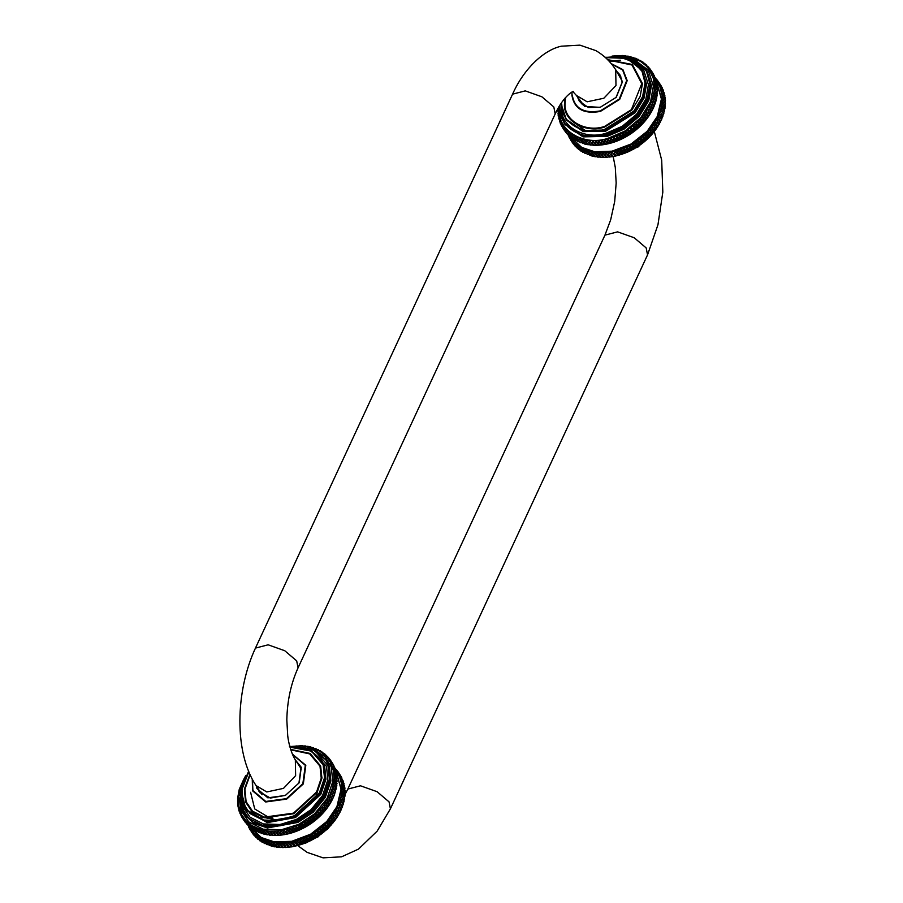 <?xml version="1.0" encoding="UTF-8"?>
<svg xmlns="http://www.w3.org/2000/svg" width="903" height="903" viewBox="0 0 903 903"><rect width="100%" height="100%" fill="white"/><g stroke="black" fill="none" stroke-linecap="round" stroke-linejoin="round"><path stroke-width="1.35" d="M335.814 770.552L339.551 776.873L341.582 783.928L341.673 794.222L339.776 802.248L334.742 812.813L329.256 820.274L322.529 827.046L314.797 832.882L306.32 837.578L294.401 841.788L285.404 843.255L276.724 843.221L266.137 840.84L259.319 837.386L253.732 832.634L249.375 826.369M325.046 830.873L324.425 831.528L322.721 828.943L322.529 827.046L324.369 827.509L326.062 830.105L325.046 830.873L322.529 827.046M322.563 832.938L321.852 833.593L320.159 831.008L320.057 829.101L321.874 829.654L323.567 832.239L322.563 832.938L320.057 829.101M319.978 834.88L319.188 835.546L317.484 832.961L317.472 831.053L319.267 831.674L320.96 834.27L319.978 834.88L317.472 831.053M317.303 836.709L316.422 837.374L314.729 834.778L314.797 832.882L316.569 833.582L318.262 836.178L317.303 836.709L314.797 832.882M314.549 838.413L313.578 839.068L311.885 836.471L312.043 834.575L313.77 835.365L315.474 837.961L314.549 838.413L312.043 834.575M311.727 839.982L310.666 840.625L308.973 838.029L309.21 836.144L310.914 837.013L312.607 839.609L311.727 839.982L309.21 836.144M308.837 841.404L307.709 842.036L306.004 839.44L306.32 837.578L309.673 841.111L308.837 841.404L306.32 837.578M305.903 842.691L304.695 843.289L302.99 840.704L303.385 838.853L306.693 842.476L305.903 842.691L303.385 838.853M302.923 843.82L301.647 844.395L299.943 841.799L300.417 839.993L303.668 843.684L302.923 843.82L300.417 839.993M299.931 844.802L298.577 845.343L296.873 842.747L297.414 840.964L300.609 844.734L297.414 840.964M296.918 845.614L295.495 846.122L293.802 843.526L294.401 841.788L297.538 845.626L294.401 841.788M293.904 846.269L292.425 846.732L290.721 844.147L291.387 842.443L294.457 846.348L291.387 842.443M290.901 846.766L289.366 847.183L287.662 844.587L288.384 842.928L291.387 846.901L288.384 842.928M287.922 847.093L286.33 847.454L284.626 844.858L285.404 843.255L288.339 847.296L285.404 843.255M284.976 847.251L283.328 847.556L281.634 844.971L282.458 843.413L285.314 847.511L282.458 843.413M282.075 847.24L280.381 847.488L278.688 844.903L279.569 843.402L282.334 847.556L279.569 843.402M279.23 847.059L277.503 847.251L275.81 844.655L276.724 843.221L279.411 847.432L280.381 847.488M276.453 846.709L274.693 846.833L272.999 844.249L273.948 842.871L276.555 847.127L277.503 847.251M273.767 846.19L271.972 846.258L270.268 843.662L271.25 842.352L273.767 846.664L274.693 846.833M271.16 845.513L269.342 845.501L267.649 842.917L268.642 841.675L271.069 846.021L271.972 846.258M268.654 844.677L266.814 844.598L265.121 842.002L266.137 840.84L269.342 845.501M266.261 843.673L264.41 843.526L262.717 840.93L263.744 839.835L266.814 844.598M263.981 842.522L262.13 842.296L260.436 839.7L261.464 838.684L261.926 840.535L264.41 843.526M261.836 841.224L259.985 840.907L258.281 838.323L259.319 837.386L259.692 839.248L262.13 842.296M258.721 839.542L256.283 836.799L257.31 835.941L257.592 837.826L259.985 840.907M256.7 837.871L254.42 835.128L255.447 834.349L255.639 836.246L257.976 839.384M254.815 836.043L252.727 833.334L253.732 832.634L253.833 834.541L256.125 837.724M253.088 834.067L251.192 831.403L252.174 830.783L252.197 832.69L254.42 835.918M249.838 829.36L250.786 828.819L250.718 830.726L249.42 828.649L249.567 826.753L248.652 827.204L249.431 828.401M251.192 831.403L252.896 834M248.348 826.019L247.343 824.168M248.37 825.782L248.652 827.204M342.203 807.327L341.289 808.761L338.772 804.923L340.499 804.731L342.203 807.327L342.542 806.402L339.776 802.248L341.458 801.988L343.163 804.584L343.445 803.659L340.589 799.561L342.237 799.257L343.941 801.841L344.156 800.927L341.232 796.886L342.824 796.525L344.517 799.11L344.675 798.196L341.673 794.222L343.219 793.805L344.912 796.401L345.002 795.498L341.932 791.581L343.422 791.13L345.115 793.714L345.138 792.823L342.011 788.985L343.433 788.477L345.127 791.073L345.093 790.193L341.887 786.434L343.242 785.892L344.833 787.619L341.582 783.928L342.869 783.364L344.562 785.949L342.7 782.517L341.086 781.501L342.305 780.903L343.998 783.488L342.068 780.09L340.408 779.142L341.548 778.521L343.242 781.106L341.244 777.743L339.551 776.873L340.6 776.23L341.944 778.07L340.239 775.485L338.501 774.695L339.472 774.04L341.176 776.636L339.054 773.329L337.293 772.618L338.173 771.952L337.699 771.286L335.905 770.654L336.695 769.988L334.347 768.814L335.058 768.148L335.769 769.232M336.695 769.988L337.496 771.207M338.173 771.952L339.867 774.548M343.242 781.106L343.14 781.727M343.998 783.488L343.603 785.328M344.562 785.949L344.099 787.766M344.946 788.477L344.404 790.26M345.127 791.073L344.517 792.823M345.115 793.714L344.449 795.419M344.912 796.401L344.19 798.06M344.517 799.11L343.738 800.724M343.941 801.841L343.106 803.399M343.163 804.584L342.282 806.086M341.289 808.761L338.772 804.923M340.115 811.425L337.598 807.587L339.359 807.451L341.063 810.047L340.115 811.425L337.598 807.587M338.76 814.054L336.255 810.217L338.038 810.16L339.742 812.745L338.76 814.054L336.255 810.217L335.295 812.813M337.248 816.651L334.742 812.813L336.548 812.824L338.253 815.409L337.248 816.651L334.742 812.813M335.577 819.202L333.06 815.364L334.9 815.443L336.593 818.028L335.577 819.202L333.06 815.364M333.749 821.685L331.232 817.847L333.083 818.005L334.776 820.601L333.749 821.685L331.232 817.847M331.773 824.112L331.424 824.71L329.719 822.125L329.256 820.274L331.108 820.5L332.812 823.096L331.773 824.112L329.256 820.274M329.651 826.459L329.211 827.08L327.146 822.622L328.997 822.926L330.69 825.523L329.651 826.459L327.146 822.622M329.211 827.08L326.062 830.105M331.424 824.71L330.69 825.523M333.489 822.261L332.812 823.096M335.408 819.743L334.776 820.601M337.169 817.159L336.593 818.028M338.772 814.517L338.253 815.409M340.205 811.842L339.742 812.745M341.469 809.133L341.063 810.047M283.328 847.556L282.334 847.556M286.33 847.454L285.314 847.511M289.366 847.183L288.339 847.296M292.425 846.732L291.387 846.901M335.036 820.251L327.157 829.473L294.457 846.348M298.577 845.343L297.538 845.626M301.647 844.395L300.609 844.734M304.695 843.289L303.668 843.684M307.709 842.036L306.693 842.476M310.666 840.625L309.673 841.111M313.578 839.068L312.607 839.609M316.422 837.374L315.474 837.961M319.188 835.546L318.262 836.178M321.852 833.593L320.96 834.27M324.425 831.528L323.567 832.239M324.369 827.509L325.182 826.764L324.899 824.879L326.739 825.263L327.518 824.484M328.997 822.926L329.719 822.125M331.108 820.5L331.785 819.676M333.083 818.005L333.704 817.147M334.9 815.443L335.476 814.562M336.548 812.824L337.079 811.932M338.038 810.16L338.512 809.246M339.359 807.451L339.765 806.537M340.499 804.731L340.849 803.805M341.458 801.988L341.74 801.074M342.237 799.257L342.451 798.331M342.824 796.525L342.982 795.611M343.219 793.805L343.309 792.902M343.422 791.13L343.445 790.227M343.433 788.477L343.388 787.608M343.242 785.892L343.14 785.034M342.869 783.364L342.7 782.517M342.305 780.903L342.068 780.09M341.548 778.521L341.244 777.743M340.6 776.23L340.239 775.485M339.472 774.04L339.054 773.329M335.058 768.148L334.471 767.561M252.197 832.69L252.727 833.334M253.833 834.541L254.42 835.128M255.639 836.246L256.283 836.799M257.592 837.826L258.281 838.323M259.692 839.248L260.436 839.7M261.926 840.535L262.717 840.93M264.297 841.664L265.121 842.002M266.78 842.623L267.649 842.917M269.376 843.436L270.268 843.662M272.074 844.068L272.999 844.249M274.851 844.542L275.81 844.655M277.706 844.836L278.688 844.903M280.641 844.96L281.634 844.971M283.621 844.915L284.626 844.858M286.635 844.7L287.662 844.587M289.694 844.316L290.721 844.147M292.764 843.752L293.802 843.526M295.845 843.03L296.873 842.747M298.916 842.138L299.943 841.799M301.974 841.088L302.99 840.704M305 839.88L306.004 839.44M307.979 838.526L308.973 838.029M310.914 837.013L311.885 836.471M313.77 835.365L314.729 834.778M316.569 833.582L317.484 832.961M319.267 831.674L320.159 831.008M321.874 829.654L322.721 828.943M326.739 825.263L328.444 827.859M326.875 829.36L325.182 826.764M327.417 828.717L324.899 824.879M662.667 116.882L661.764 118.316L659.246 114.489L660.973 114.286L662.667 116.882L663.005 115.956L660.228 111.803L661.91 111.543L663.615 114.139L663.886 113.214L661.03 109.128L662.667 108.811L664.36 111.396L664.574 110.482L661.639 106.441L663.231 106.08L664.935 108.665L665.082 107.75L662.068 103.789L663.603 103.371L665.308 105.956L662.305 101.147L663.784 100.684L665.488 103.281L662.362 98.551L663.773 98.043L665.477 100.639L665.421 99.759L662.226 96L663.57 95.458L665.15 97.197L661.899 93.517L663.174 92.941L664.868 95.526L662.994 92.106L661.38 91.09L662.588 90.492L664.281 93.077L662.339 89.679L660.68 88.742L661.809 88.122L663.197 89.928L661.504 87.343L659.8 86.485L660.849 85.841L662.181 87.681L660.477 85.096L658.738 84.318L659.698 83.663L657.497 82.252L658.377 81.586L657.892 80.92L656.097 80.299L659.8 86.485L662.226 96L662.068 103.789L660.228 111.803L656.763 119.783L651.797 127.436L645.51 134.491L635.452 142.539L626.998 147.279L618.103 150.722L606.094 153.081L597.38 153.104L586.758 150.79L579.907 147.381L574.263 142.674L569.714 136.184M659.698 83.663L661.38 86.474M663.502 90.706L663.412 91.305M664.281 93.077L663.897 94.928M664.868 95.526L664.405 97.343M665.263 98.055L664.732 99.838M665.477 100.639L664.879 102.389M665.488 103.281L664.822 104.985M665.308 105.956L664.585 107.626M664.935 108.665L664.156 110.279M664.36 111.396L663.536 112.954M663.615 114.139L662.746 115.64M661.764 118.316L659.246 114.489M660.601 120.979L658.095 117.153L659.856 117.006L661.549 119.602L660.601 120.979L658.095 117.153M659.28 123.621L656.763 119.783L658.547 119.715L660.251 122.311L659.28 123.621L656.763 119.783M657.779 126.217L655.262 122.379L657.079 122.379L658.772 124.975L657.779 126.217L655.262 122.379M656.12 128.768L653.614 124.941L655.443 125.009L657.136 127.605L656.12 128.768L653.614 124.941M654.314 131.274L651.797 127.436L653.637 127.583L655.341 130.167L654.314 131.274L651.797 127.436M652.35 133.7L652.011 134.299L650.307 131.714L649.833 129.863L651.684 130.088L653.388 132.673L652.35 133.7L649.833 129.863M650.25 136.06L649.821 136.68L648.117 134.084L647.733 132.222L649.584 132.515L651.289 135.111L650.25 136.06L647.733 132.222M648.015 138.328L647.496 138.96L645.803 136.376L645.51 134.491L647.349 134.863L649.054 137.459L648.015 138.328L645.51 134.491M645.668 140.496L645.047 141.15L643.354 138.565L643.15 136.658L644.99 137.121L646.683 139.717L645.668 140.496L643.15 136.658M643.196 142.572L642.496 143.227L640.791 140.642L640.678 138.735L642.507 139.276L644.2 141.861L643.196 142.572L640.678 138.735M640.622 144.525L639.832 145.191L638.139 142.606L638.116 140.699L639.911 141.308L641.604 143.904L640.622 144.525L638.116 140.699M637.958 146.376L637.078 147.031L635.385 144.446L635.452 142.539L637.225 143.238L638.918 145.823L637.958 146.376L635.452 142.539M635.215 148.092L634.245 148.735L632.551 146.151L632.698 144.254L634.437 145.033L636.141 147.618L635.215 148.092L632.698 144.254M632.393 149.672L631.344 150.316L629.651 147.72L629.876 145.834L631.581 146.692L633.285 149.288L632.393 149.672L629.876 145.834M629.515 151.117L628.386 151.738L626.682 149.142L626.998 147.279L630.35 150.812L629.515 151.117L626.998 147.279M626.58 152.415L625.373 153.013L623.68 150.417L624.063 148.577L627.382 152.178L626.58 152.415L624.063 148.577M623.612 153.555L622.336 154.131L620.632 151.546L621.095 149.729L624.357 153.408L623.612 153.555L621.095 149.729M620.609 154.548L619.266 155.09L617.573 152.505L618.103 150.722L621.298 154.481L620.609 154.548L618.103 150.722M617.607 155.384L616.185 155.892L614.491 153.307L615.09 151.557L618.228 155.384L615.09 151.557M614.593 156.061L613.114 156.524L611.41 153.939L612.076 152.223L615.157 156.129L612.076 152.223M611.591 156.569L610.044 156.987L608.351 154.402L609.073 152.731L612.076 156.704L609.073 152.731M608.599 156.919L607.008 157.28L605.315 154.695L606.094 153.081L609.028 157.111L606.094 153.081M605.653 157.088L604.017 157.404L602.312 154.819L603.136 153.25L605.992 157.348L603.136 153.25M602.741 157.099L601.059 157.359L599.366 154.763L600.235 153.262L603.012 157.404L600.235 153.262M599.897 156.93L598.17 157.133L596.477 154.548L597.38 153.104L600.077 157.303L601.059 157.359M597.109 156.603L595.359 156.738L593.655 154.153L594.603 152.765L597.21 157.02L598.17 157.133M594.411 156.106L592.616 156.174L590.923 153.589L591.894 152.268L594.422 156.569L595.359 156.738M591.792 155.451L589.975 155.451L588.282 152.855L589.275 151.614L591.725 155.948L592.616 156.174M589.275 154.627L587.447 154.548L585.742 151.964L586.758 150.79L589.975 155.451M586.871 153.645L585.02 153.499L583.327 150.903L584.354 149.808L587.447 154.548M584.58 152.505L582.728 152.291L581.035 149.695L582.063 148.668L585.02 153.499M582.412 151.219L580.561 150.925L578.868 148.329L579.907 147.381L580.29 149.255L582.728 152.291M580.392 149.785L578.541 149.413L576.848 146.817L577.875 145.959L578.168 147.844L580.561 150.925M577.265 147.911L574.974 145.169L576.001 144.378L576.204 146.275L578.541 149.413M575.369 146.094L573.258 143.385L574.263 142.674L574.376 144.582L576.678 147.765M573.631 144.141L571.712 141.466L572.694 140.845L572.716 142.753L574.963 145.97M572.028 142.031L570.335 139.434L571.294 138.893L571.227 140.8L573.405 144.062M569.917 138.509L569.127 137.301L570.053 136.827L570.335 139.434M568.811 136.127L569.127 137.301M656.097 80.299L656.887 79.633L656.346 79.001L654.517 78.471M655.307 77.94L655.928 78.877M656.887 79.633L657.677 80.841M604.017 157.404L603.012 157.404M607.008 157.28L605.992 157.348M610.044 156.987L609.028 157.111M613.114 156.524L612.076 156.704M616.185 155.892L615.157 156.129M619.266 155.09L618.228 155.384M622.336 154.131L621.298 154.481M625.373 153.013L624.357 153.408M628.386 151.738L627.382 152.178M631.344 150.316L630.35 150.812M634.245 148.735L633.285 149.288M637.078 147.031L636.141 147.618M639.832 145.191L638.918 145.823M642.496 143.227L641.604 143.904M645.047 141.15L644.2 141.861M647.496 138.96L646.683 139.717M649.821 136.68L649.054 137.459M652.011 134.299L651.289 135.111M654.054 131.838L653.388 132.673M655.962 129.31L655.341 130.167M657.711 126.725L657.136 127.605M659.292 124.083L658.772 124.975M660.703 121.397L660.251 122.311M661.944 118.688L661.549 119.602M567.795 134.276L568.1 135.055M571.227 140.8L571.712 141.466M572.716 142.753L573.258 143.385M574.376 144.582L574.974 145.169M576.204 146.275L576.848 146.817M578.168 147.844L578.868 148.329M580.29 149.255L581.035 149.695M582.537 150.519L583.327 150.903M584.918 151.625L585.742 151.964M587.413 152.573L588.282 152.855M590.02 153.363L590.923 153.589M592.729 153.984L593.655 154.153M595.517 154.424L596.477 154.548M598.384 154.706L599.366 154.763L598.35 154.582M601.319 154.819L602.312 154.819M604.299 154.752L605.315 154.695M607.324 154.515L608.351 154.402M610.383 154.108L611.41 153.939M613.453 153.533L614.491 153.307M616.535 152.788L617.573 152.505M619.605 151.885L620.632 151.546M622.652 150.812L623.68 150.417M625.677 149.593L626.682 149.142M628.657 148.216L629.651 147.72M631.581 146.692L632.551 146.151M634.437 145.033L635.385 144.446M637.225 143.238L638.139 142.606M639.911 141.308L640.791 140.642M642.507 139.276L643.354 138.565M644.99 137.121L645.803 136.376M647.349 134.863L648.117 134.084M649.584 132.515L650.307 131.714M651.684 130.088L652.361 129.253M653.637 127.583L654.269 126.725M655.443 125.009L656.007 124.129M657.079 122.379L657.598 121.487M658.547 119.715L659.009 118.812M659.856 117.006L660.251 116.092M660.973 114.286L661.312 113.36M661.91 111.543L662.192 110.629M662.667 108.811L662.881 107.886M663.231 106.08L663.378 105.166M663.603 103.371L663.694 102.457M663.784 100.684L663.807 99.793M663.773 98.043L663.728 97.174M663.57 95.458L663.457 94.601M663.174 92.941L662.994 92.106M662.588 90.492L662.339 89.679M661.809 88.122L661.504 87.343M660.849 85.841L660.477 85.096M658.377 81.586L661.402 86.248M576.599 95.729L584.625 106.43L600.145 107.355L616.23 97.321L622.483 81.688L615.88 69.994M616.884 71.529L619.921 74.802L622.178 82.139L616.06 97.411L600.337 107.231L588.361 107.48L579.399 101.35L577.604 97.253M620.801 76.371L618.848 74.531M579.579 100.267L580.482 102.784M616.32 55.828L628.285 56.607L640.408 61.291L646.164 65.896L649.223 69.621L653.275 78.369L654.404 85.785L654.201 91L651.571 101.689L644.324 114.692L635.802 124.004L622.641 133.328L610.902 138.351L598.892 140.879L584.613 140.281L572.491 135.597L565.131 129.185L562.4 125.235L559.623 118.519L558.562 107.367M651.571 101.689L654.28 105.877L651.571 101.689L653.275 101.475L654.98 104.059L655.296 103.145L652.497 99.003L654.178 98.732L655.871 101.328L656.131 100.402L653.253 96.328L654.878 95.989L656.583 98.585L656.774 97.671L653.817 93.652L655.397 93.269L657.102 95.865L657.226 94.95L654.201 91L655.725 90.56L657.418 93.156L654.393 88.37L655.86 87.896L654.404 85.785L655.792 85.266L657.497 87.862L655.736 84.397L654.212 83.245L655.544 82.692L657.237 85.288L656.729 87.083M657.237 85.288L655.42 81.846L653.84 80.773L655.093 80.186L656.797 82.783L656.357 84.611M656.797 82.783L654.901 79.362L653.275 78.369L654.461 77.76L656.018 81.067M656.154 80.344L654.201 76.958L652.53 76.044L653.637 75.412L655.251 78.55M655.33 77.997L653.32 74.644L651.605 73.798L652.632 73.154L654.291 76.123M654.325 75.75L652.248 72.421L650.499 71.653L651.435 70.998L653.129 73.764M653.14 73.594L650.995 70.299L649.223 69.621L650.07 68.955L650.939 70.276M650.07 68.955L647.767 67.702L648.535 67.036L649.302 68.21M648.535 67.036L647.519 66.291M646.841 65.242L645.589 64.508M644.979 63.582L643.523 62.894M642.97 62.059L641.311 61.427M640.825 60.682L638.974 60.129M638.534 59.451L636.525 58.988M636.13 58.379L633.962 58.018M633.601 57.476L631.287 57.216M630.971 56.731L628.533 56.596M628.24 56.155L625.689 56.133M625.429 55.749L622.777 55.862M622.551 55.512L612.11 56.076M558.302 109.049L558.167 115.437L558.302 116.284L559.059 116.115L558.81 118.767L559.623 118.519L559.51 121.171L560.368 120.855L560.074 122.718L560.391 123.497L561.294 123.09L561.09 124.975L561.463 125.709L562.4 125.235L562.276 127.131L562.716 127.831L563.675 127.267L563.641 129.174L565.831 132.425L564.138 129.829L565.131 129.185L565.176 131.093L567.423 134.31L565.729 131.714L566.745 130.991L566.87 132.888L568.574 135.484L567.479 133.463L568.506 132.662L568.732 134.558L571.091 137.674L569.398 135.089L570.425 134.197L570.741 136.082L573.145 139.152L571.452 136.556L572.491 135.597L572.897 137.459L575.346 140.473L573.642 137.888L574.68 136.838L577.672 141.647L575.979 139.062L577.006 137.945L580.121 142.663L578.428 140.078L579.433 138.881L582.683 143.521L580.99 140.924L581.983 139.66L584.444 143.995L585.347 144.209L583.654 141.613L584.613 140.281L587.164 144.57L588.101 144.728L586.408 142.132L587.345 140.744L589.975 144.977L590.946 145.078L589.241 142.482L590.144 141.026L592.865 145.214L593.847 145.259L592.154 142.663L593.011 141.15L595.811 145.281L593.847 145.259M558.28 111.769L557.851 111.125M558.449 114.455L557.986 113.733M558.822 117.085L558.302 116.284M559.397 119.659L558.81 118.767M560.165 122.165L559.51 121.171M561.124 124.603L560.391 123.497M562.287 126.962L561.463 125.709M564.409 130.427L562.716 127.831M569.816 136.206L569.183 136.06M572.942 138.035L571.091 137.674M574.997 139.434L573.145 139.152M577.198 140.676L575.346 140.473M579.512 141.771L577.672 141.647M581.95 142.719L580.121 142.663M584.489 143.498L582.683 143.521M587.131 144.119L585.347 144.209M589.862 144.57L588.101 144.728M592.661 144.864L590.946 145.078M593.011 141.15L595.517 144.988M595.924 141.094L598.802 145.18L596.815 145.27L595.111 142.674L595.924 141.094L598.441 144.931M598.892 140.879L601.838 144.898L599.829 145.101L598.125 142.505L598.892 140.879L601.398 144.717M601.872 140.496L604.897 144.446L602.865 144.762L601.172 142.177L601.872 140.496L604.389 144.333M604.886 139.942L607.979 143.825L605.936 144.254L604.242 141.669L604.886 139.942L607.392 143.78M607.9 139.231L611.06 143.046L609.017 143.577L607.313 140.992L607.9 139.231L610.405 143.069M610.902 138.351L614.119 142.098L612.087 142.742L610.394 140.146L610.902 138.351L613.419 142.189M613.893 137.324L617.167 140.992L615.146 141.737L613.453 139.152L613.893 137.324L616.41 141.161M616.862 136.139L620.18 139.728L618.183 140.575L616.489 137.99L616.862 136.139L619.368 139.976M619.774 134.807L621.445 135.721L623.149 138.317L621.185 139.265L619.492 136.669L619.774 134.807L622.291 138.633M622.641 133.328L624.357 134.163L626.061 136.759L624.131 137.798L622.438 135.213L622.641 133.328L625.158 137.154M625.452 131.703L627.201 132.47L628.894 135.055L627.021 136.195L625.327 133.61L625.452 131.703L627.957 135.54M628.172 129.964L629.955 130.642L631.66 133.226L629.831 134.457L628.138 131.861L628.172 129.964L630.689 133.791M630.825 128.091L632.619 128.689L634.324 131.274L632.563 132.583L630.87 129.998L630.825 128.091L633.33 131.917M633.364 126.093L635.193 126.612L636.886 129.208L635.204 130.596L633.5 128L633.364 126.093L635.881 129.93M635.802 124.004L637.642 124.433L639.347 127.03L637.732 128.486L636.028 125.889L635.802 124.004L638.319 127.831M638.128 121.803L639.979 122.165L641.672 124.749L640.148 126.273L638.444 123.677L638.128 121.803L640.645 125.641M640.329 119.512L642.18 119.794L643.884 122.379L642.428 123.959L640.329 119.512L642.846 123.35M642.394 117.13L644.245 117.334L645.938 119.93L644.584 121.566L642.394 117.13L644.911 120.968M644.324 114.692L646.164 114.816L647.857 117.401L646.604 119.083L644.324 114.692L646.83 118.519M646.096 112.175L647.925 112.232L649.618 114.816L648.467 116.543L646.096 112.175L648.602 116.013M647.711 109.613L649.517 109.59L651.221 112.186L650.171 113.936L647.711 109.613L650.228 113.451M649.167 106.994L650.95 106.915L652.643 109.5L651.718 111.283L649.167 106.994L651.684 110.832M650.453 104.353L652.203 104.206L653.896 106.791L653.083 108.597L650.453 104.353L652.971 108.191M654.98 104.059L654.077 105.527M655.871 101.328L655.014 102.84M656.583 98.585L655.77 100.165M657.102 95.865L656.334 97.49M657.418 93.156L656.718 94.826M655.86 87.896L657.553 90.481L656.91 92.208M655.725 90.56L655.792 89.657M655.397 93.269L655.533 92.354M654.878 95.989L655.081 95.075M654.178 98.732L654.438 97.806M653.275 101.475L653.603 100.549M652.203 104.206L652.587 103.281M650.95 106.915L651.39 106.001M649.517 109.59L650.013 108.699M647.925 112.232L648.478 111.351M646.164 114.816L646.774 113.947M644.245 117.334L644.911 116.498M642.18 119.794L642.891 118.97M639.979 122.165L640.735 121.374M637.642 124.433L638.444 123.677M635.193 126.612L636.028 125.889M632.619 128.689L633.5 128M629.955 130.642L630.87 129.998M627.201 132.47L628.138 131.861M624.357 134.163L625.327 133.61M621.445 135.721L622.438 135.213M618.487 137.132L619.492 136.669M615.474 138.396L616.489 137.99M612.426 139.502L613.453 139.152M609.356 140.45L610.394 140.146M606.274 141.24L607.313 140.992M603.204 141.85L604.242 141.669M600.145 142.302L601.172 142.177M597.109 142.584L598.125 142.505M594.106 142.685L595.111 142.674M591.16 142.629L592.154 142.663M588.282 142.392L589.241 142.482M585.471 141.974L586.408 142.132M582.74 141.399L583.654 141.613M580.11 140.654L580.99 140.924M577.593 139.751L578.428 140.078M575.177 138.678L575.979 139.062M572.897 137.459L573.642 137.888M570.741 136.082L571.452 136.556M568.732 134.558L569.398 135.089M566.87 132.888L567.479 133.463M565.176 131.093L565.729 131.714M563.641 129.174L564.138 129.829M651.435 70.998L650.995 70.299M652.632 73.154L652.248 72.421M653.637 75.412L653.32 74.644M654.461 77.76L654.201 76.958M655.093 80.186L654.901 79.362M655.544 82.692L655.42 81.846M655.86 87.004L657.553 90.481M654.28 105.877L653.896 106.791M653.083 108.597L652.643 109.5M651.718 111.283L651.221 112.186M650.171 113.936L649.618 114.816M648.467 116.543L647.857 117.401M646.604 119.083L645.938 119.93M644.584 121.566L643.884 122.379M642.428 123.959L641.672 124.749M640.148 126.273L639.347 127.03M637.732 128.486L636.886 129.208M635.204 130.596L634.324 131.274M632.563 132.583L631.66 133.226M629.831 134.457L628.894 135.055M627.021 136.195L626.061 136.759M624.131 137.798L623.149 138.317M621.185 139.265L620.18 139.728M618.183 140.575L617.167 140.992M615.146 141.737L614.119 142.098M612.087 142.742L611.06 143.046M609.017 143.577L607.979 143.825M605.936 144.254L604.897 144.446M602.865 144.762L601.838 144.898M599.829 145.101L598.802 145.18M596.815 145.27L595.811 145.281M657.497 87.862L656.91 89.623M655.792 85.266L655.736 84.397M586.352 131.262L577.841 125.224M620.666 76.224L619.108 74.915M256.249 785.881L256.926 788.556L267.841 797.834L285.348 795.453L299.198 782.788L301.275 767.279L295.529 760.145M296.523 761.669L300.981 767.821L298.949 782.991L285.416 795.374L270.324 798.083L259.048 791.502L257.253 787.405M259.217 790.407L260.132 792.936M300.439 766.523L298.498 764.683M295.958 745.968L305.496 746.341L313.375 748.248L320.283 751.589L325.983 756.24L330.272 762.03L333.534 771.185L334.031 778.804L332.823 786.761L329.967 794.798L323.759 805.104L315.192 814.382L307.528 820.308L299.107 825.105L290.224 828.604L278.203 831.065L269.478 831.155L261.339 829.733L251.903 825.602L246.203 820.951L241.914 815.149L238.652 805.995L238.155 798.376L240.13 787.732L243.528 779.752L239.272 789.245L237.591 798.331L237.895 806.165L238.652 805.995L238.2 807.824L238.392 808.648L239.193 808.411L238.821 810.262L239.069 811.063L239.916 810.747L239.938 813.389L240.83 812.993L240.988 815.623L241.914 815.149L241.778 817.046L242.218 817.757L243.178 817.192L243.121 819.1L245.311 822.362L243.618 819.766L244.611 819.134L244.645 821.041L246.891 824.258L245.187 821.662L246.203 820.951L246.327 822.847L248.63 826.019L246.925 823.434L247.953 822.633L249.86 827.114L248.822 825.06L249.849 824.179L250.165 826.064L252.558 829.146L250.865 826.55L251.903 825.602L253.991 830.049L253.043 827.893L254.082 826.866L256.26 831.291L257.062 831.674L255.357 829.089L256.384 827.972L258.664 832.385L259.5 832.713L257.795 830.117L258.811 828.931L261.17 833.311L262.051 833.582L260.346 830.986L261.339 829.733L263.789 834.067L264.703 834.293L262.999 831.697L263.969 830.376L266.509 834.665L267.446 834.823L265.753 832.239L266.69 830.85L269.308 835.094L270.268 835.196L268.575 832.6L269.478 831.155L272.187 835.343L273.169 835.399L271.476 832.803L272.334 831.291L275.133 835.433L273.169 835.399M301.974 823.638L303.69 824.484L305.383 827.08L303.453 828.119L301.76 825.523L301.974 823.638L304.492 827.475M304.785 822.035L306.535 822.802L308.228 825.398L306.354 826.527L304.65 823.931L304.785 822.035L307.302 825.873M307.528 820.308L309.3 820.996L311.004 823.581L309.176 824.8L307.471 822.204L307.528 820.308L310.034 824.134M310.18 818.445L311.986 819.055L313.68 821.64L311.919 822.949L310.214 820.353L310.18 818.445L312.686 822.283M312.731 816.47L314.56 817.001L316.253 819.585L314.56 820.962L312.867 818.378L312.731 816.47L315.249 820.308M315.192 814.382L317.032 814.833L318.725 817.418L317.1 818.874L315.192 814.382L317.698 818.22M317.529 812.192L319.38 812.565L321.073 815.149L319.527 816.662L317.529 812.192L320.034 816.03M319.741 809.912L321.592 810.205L323.285 812.79L321.829 814.371L319.741 809.912L322.258 813.75M321.818 807.542L323.669 807.756L325.362 810.352L324.008 811.978L321.818 807.542L324.335 811.379M323.759 805.104L325.599 805.239L327.304 807.835L326.039 809.506L323.759 805.104L326.276 808.941M325.554 802.598L327.383 802.665L329.076 805.25L327.913 806.966L325.554 802.598L328.06 806.435M327.191 800.035L328.997 800.035L330.69 802.62L329.64 804.37L327.191 800.035L329.697 803.873M328.658 797.439L330.442 797.36L332.146 799.945L331.198 801.729L328.658 797.439L331.175 801.266M329.967 794.798L331.717 794.651L333.421 797.236L332.586 799.042L329.967 794.798L332.473 798.624M331.096 792.123L332.812 791.92L334.516 794.516L333.805 796.322L331.096 792.123L333.613 795.961M334.516 794.516L334.844 793.59L332.056 789.448L333.726 789.177L335.431 791.773L334.561 793.285M335.431 791.773L335.69 790.847L332.823 786.761L334.46 786.445L336.153 789.03L335.34 790.599M336.153 789.03L336.356 788.116L333.41 784.086L334.99 783.714L336.695 786.299L335.927 787.924M336.695 786.299L336.83 785.384L333.817 781.434L335.34 781.005L337.045 783.601L336.322 785.271M337.045 783.601L334.031 778.804L335.498 778.33L337.191 780.926L336.537 782.641M337.191 780.926L334.054 776.208L335.453 775.7L337.158 778.296L336.559 780.045M337.158 778.296L333.884 773.668L335.227 773.126L336.921 775.711L336.401 777.506M336.921 775.711L335.103 772.268L333.534 771.185L334.799 770.609L336.492 773.205L336.051 775.022M336.492 773.205L334.618 769.774L332.993 768.769L334.189 768.171L335.735 771.489M335.882 770.756L333.929 767.369L332.27 766.433L333.376 765.812L334.99 768.972M335.081 768.397L333.072 765.033L331.356 764.186L332.394 763.543L334.042 766.523M334.087 766.139L332.022 762.809L330.272 762.03L331.22 761.376L332.902 764.164M332.925 763.972L330.791 760.676L329.008 759.987L329.877 759.321L330.746 760.665M329.877 759.321L327.586 758.057L328.353 757.391L329.132 758.576M328.353 757.391L327.371 756.635M326.672 755.574L325.452 754.852M324.832 753.903L323.398 753.215M322.845 752.357L321.208 751.725M320.712 750.969L318.883 750.404M318.432 749.727L316.445 749.253M316.039 748.643L313.883 748.26M313.522 747.718L311.23 747.447M310.903 746.95L308.476 746.804M308.194 746.352L305.643 746.33M302.708 746.036L305.383 745.934M302.505 745.675L290.992 746.488M245.627 775.767L243.528 779.752M238.155 798.376L240.187 801.48M237.963 798.895L237.591 798.331M237.918 801.627L237.5 800.984M238.065 804.313L237.602 803.602M238.415 806.955L237.895 806.165M238.968 809.528L238.392 808.648M239.713 812.045L239.069 811.063M240.649 814.495L239.938 813.389M241.79 816.854L240.988 815.623M243.912 820.342L242.218 817.757M249.239 826.177L248.63 826.019M252.366 828.017L250.515 827.656M254.409 829.428L252.558 829.146M256.587 830.692L254.748 830.489M258.901 831.81L257.062 831.674M261.317 832.769L259.5 832.713M263.857 833.571L262.051 833.582M266.487 834.214L264.703 834.293M269.196 834.677L267.446 834.823M271.995 834.993L270.268 835.196M272.334 831.291L274.851 835.128M275.246 831.257L278.124 835.343L276.126 835.422L274.433 832.826L275.246 831.257L277.763 835.094M278.203 831.065L281.149 835.083L279.14 835.275L277.435 832.679L278.203 831.065L280.72 834.891M281.194 830.692L284.208 834.654L282.176 834.959L280.483 832.363L281.194 830.692L283.711 834.53M284.197 830.162L287.289 834.056L285.246 834.474L283.542 831.877L284.197 830.162L286.714 834M287.21 829.462L290.36 833.288L288.317 833.808L286.623 831.223L287.21 829.462L289.728 833.3M290.224 828.604L293.43 832.352L291.398 832.995L289.705 830.399L290.224 828.604L292.73 832.442M293.215 827.588L296.477 831.268L294.457 832.002L292.764 829.417L293.215 827.588L295.732 831.426M296.184 826.426L299.503 830.015L297.505 830.862L295.8 828.265L296.184 826.426L298.69 830.252M297.798 827.43L298.803 826.967L299.107 825.105L300.767 826.031L301.76 825.523M294.784 828.672L295.8 828.265M291.737 829.767L292.764 829.417M288.667 830.692L289.705 830.399M285.585 831.46L286.623 831.223M282.515 832.058L283.542 831.877M279.456 832.487L280.483 832.363M276.42 832.747L277.435 832.679M273.428 832.837L274.433 832.826M270.494 832.758L271.476 832.803M267.615 832.498L268.575 832.6M264.816 832.069L265.753 832.239M262.096 831.482L262.999 831.697M259.477 830.715L260.346 830.986M256.96 829.789L257.795 830.117M254.567 828.706L255.357 829.089M252.298 827.464L253.043 827.893M250.165 826.064L250.865 826.55M248.167 824.529L248.822 825.06M246.327 822.847L246.925 823.434M244.645 821.041L245.187 821.662M243.121 819.1L243.618 819.766M290.484 746.363L289.457 746.555M331.22 761.376L330.791 760.676M332.394 763.543L332.022 762.809M333.376 765.812L333.072 765.033M334.189 768.171L333.929 767.369M334.799 770.609L334.618 769.774M335.227 773.126L335.103 772.268M335.453 775.7L335.397 774.83M335.498 778.33L335.51 777.438M335.34 781.005L335.419 780.102M334.99 783.714L335.137 782.799M334.46 786.445L334.663 785.52M333.726 789.177L333.997 788.263M332.812 791.92L333.139 790.994M331.717 794.651L332.112 793.726M330.442 797.36L330.893 796.446M328.997 800.035L329.505 799.132M327.383 802.665L327.947 801.785M325.599 805.239L326.22 804.381M323.669 807.756L324.335 806.921M321.592 810.205L322.303 809.381M319.38 812.565L320.136 811.774M317.032 814.833L317.833 814.077M314.56 817.001L315.407 816.278M311.986 819.055L312.867 818.378M309.3 820.996L310.214 820.353M306.535 822.802L307.471 822.204M303.69 824.484L304.65 823.931M303.453 828.119L299.503 830.015M297.505 830.862L296.477 831.268M294.457 832.002L293.43 832.352M291.398 832.995L290.36 833.288M288.317 833.808L287.289 834.056M285.246 834.474L284.208 834.654M282.176 834.959L281.149 835.083M279.14 835.275L278.124 835.343M276.126 835.422L275.133 835.433M333.805 796.322L333.421 797.236M332.586 799.042L332.146 799.945M331.198 801.729L330.69 802.62M329.64 804.37L329.076 805.25M327.913 806.966L327.304 807.835M326.039 809.506L325.362 810.352M324.008 811.978L323.285 812.79M321.829 814.371L321.073 815.149M319.527 816.662L318.725 817.418M317.1 818.874L316.253 819.585M314.56 820.962L313.68 821.64M311.919 822.949L311.004 823.581M309.176 824.8L308.228 825.398M306.354 826.527L305.383 827.08M300.507 829.564L298.803 826.967M300.767 826.031L302.471 828.627M299.107 825.105L301.613 828.943M320.723 770.891L321.378 773.103M322.021 777.156L315.057 799.211L295.462 815.567L278.022 820.229L261.26 816.955M272.909 818.118L269.004 817.542L254.725 808.941L250.594 792.292M259.466 790.802L260.098 792.902M300.304 766.365L298.746 765.067M571.418 137.741L581.69 147.392L594.806 151.783L612.042 151.173L630.983 144.04L647.135 131.33L657.282 116.453L661.402 99.014L656.707 82.387M656.786 82.512L661.685 99.375L657.553 116.871L647.406 131.748L631.253 144.457L612.313 151.591L595.077 152.189L581.961 147.81L571.734 138.227M655.555 84.261L655.228 82.895M620.305 60.208L609.457 61.607M250.966 827.746L261.339 837.544L274.444 841.923L291.692 841.325L310.621 834.191L326.784 821.482L336.921 806.605L341.052 789.166L336.345 772.539M336.424 772.652L341.323 789.527L337.191 807.022L327.055 821.899L310.892 834.598L291.962 841.731L274.715 842.341L261.61 837.961L251.373 828.367M336.209 818.479L335.431 819.676M294.333 846.325L293.091 846.529M275.799 845.987L273.146 845.253M313.397 836.652L318.827 833.13M661.572 118.033L661.199 119.072M658.637 124.761L657.768 126.341M656.707 128.102L655.996 129.208M655.397 130.1L638.195 146.737L615.925 155.959M615.067 156.117L613.713 156.343M619.706 152.043L622.19 151.399M628.274 149.221L631.208 147.866M642.01 140.755L644.426 138.61M662.294 93.336L662.486 93.923M661.786 115.528L661.12 117.413M613.193 156.535L615.293 167.461L616.173 183.038L614.695 201.493L610.676 219.813L604.942 235.141L617.618 231.857L634.233 237.771L646.176 247.93L647.541 254.906L657.96 224.757L662.825 192.125L661.696 160.17L654.37 131.748M344.743 795.091L347.824 789.075L360.489 785.791L377.104 791.705L389.046 801.864L390.412 808.84L377.161 831.121L358.525 849.091L341.594 856.812L323.082 857.85L307.155 852.387L297.888 845.727M611.478 63.955L622.63 69.983L626.671 80.581L619.277 99.059L600.281 110.911C583.812 113.778 574.466 108.45 572.242 94.95M572.028 92.095L571.904 95.21C574.161 108.924 583.654 114.331 600.382 111.43L619.695 99.375L627.201 80.615L622.923 69.655L611.207 63.616M561.587 102.547L561.553 105.312L565.775 119.015L582.525 130.483L604.942 130.009L634.335 111.656L643.286 97.039L645.769 83.076L641.548 69.373L626.332 58.334L605.541 57.645M605.62 57.724L620.248 57.228L633.387 61.957L642.033 71.314L645.058 82.907L642.597 96.7L633.759 111.137L604.717 129.264C584.196 136.274 560.628 122.853 561.869 104.861M564.849 98.269L564.465 104.184C563.303 121.047 585.404 133.633 604.638 127.052L631.863 110.053L640.148 96.519L642.462 83.584L632.326 64.497L607.595 59.621M605.428 57.544L626.716 58.402L642.304 70.513L646.514 84.216L644.031 98.179L635.091 112.796L605.687 131.149L583.282 131.624L566.531 120.155L561.519 105.2L561.531 102.626M559.646 105.549L559.612 108.495L564.183 123.316L582.3 135.732L606.534 135.213L623.205 128.068L638.342 115.37L648.015 99.556L650.702 84.453L646.142 69.633L628.736 57.42L605.236 57.374M605.303 57.442L621.603 56.291L636.547 61.099L646.503 71.337L649.979 84.272L647.327 99.206L637.755 114.839L622.799 127.402L606.319 134.468C584.094 142.064 558.585 127.537 559.928 108.055L559.962 105.03M561.474 107.649C560.176 126.454 584.817 140.484 606.274 133.147L622.178 126.33L636.626 114.196L645.871 99.104L648.433 84.679L643.523 69.723L629.628 59.553M605.123 57.273L629.267 57.51L646.887 70.773L651.447 85.593L648.76 100.696L639.087 116.51L623.95 129.208L607.279 136.353L583.045 136.872L564.928 124.456L559.578 108.383L559.589 105.628M607.967 60.004L631.998 65.016L641.773 83.663L631.355 109.703L604.558 126.431C585.629 132.899 563.89 120.528 565.03 103.924L565.515 97.513M559.533 110.832C558.133 131.127 584.715 146.263 607.866 138.351L625.034 130.991L640.633 117.909L650.6 101.621L653.366 86.056L648.241 70.152L633.692 59.169M292.47 754.389L305.304 765.338L302.855 783.68L286.488 798.636L265.787 801.458L252.896 790.486L252.456 779.47M252.253 779.097L252.569 790.836L265.674 801.977L286.691 799.11L303.329 783.917L305.812 765.281L292.335 754.05M248.844 771.772L241.665 788.804L242.76 803.794L245.424 809.167L266.509 821.482L294.739 816.402L320.057 793.252L325.215 778.059L323.861 764.886L321.197 759.525L308.679 749.456L289.965 747.074M289.998 747.187L311.467 751.161L323.161 764.818L324.493 777.822L319.402 792.834L294.389 815.702L278.858 820.545L262.762 820.014L250.018 813.558L243.054 803.252L241.948 788.567L248.889 771.873M249.939 774.311L244.386 789.132L245.56 802.045L252.084 811.718L264.037 817.768L293.689 813.727L317.145 792.281L321.919 778.205L320.655 766.015L310.101 753.441L290.653 749.4M289.942 746.973L310.316 750.145L321.197 759.525L324.606 766.026L325.96 779.199L320.802 794.392L295.484 817.542L267.265 822.622L246.169 810.307L241.282 791.344L248.788 771.636M248.686 771.388L239.916 790.61L240.943 807.666L243.821 813.468L253.009 822.193L266.633 826.798L297.166 821.301L312.438 811.12L324.549 796.265L330.126 779.82L328.658 765.575L325.78 759.773L311.332 748.531L289.829 746.578M289.863 746.679L314.458 750.269L327.958 765.507L329.414 779.582L323.895 795.848L311.919 810.533L296.816 820.601L279.998 825.85L262.581 825.263L248.776 818.276L241.236 807.113L240.198 790.373L248.731 771.478M241.146 794.832L242.726 806.402L250.007 817.181L263.337 823.931L280.156 824.495L296.398 819.416L310.982 809.698L322.552 795.52L327.868 779.82L326.468 766.218L309.763 749.885M289.807 746.465L314.402 749.817L325.78 759.773L329.403 766.715L330.882 780.96L325.306 797.405L313.183 812.26L297.911 822.441L267.378 827.938L253.754 823.333L244.566 814.608L239.43 793.342L248.63 771.252M290.789 749.84L309.729 753.915L320.001 766.207L321.231 778.205L316.535 792.066L293.464 813.151L264.286 817.136L252.524 811.176L246.101 801.672L244.916 789.166L250.154 774.797M239.205 797.88L240.909 810.273L248.776 821.899L263.145 829.18L281.296 829.789L298.825 824.315L314.56 813.829L327.044 798.523L332.789 781.58L331.277 766.918L324.843 756.635L313.341 749.321M295.337 759.863L295.631 775.643L283.486 788.375L266.78 791.954L256.068 785.599C233.877 752.323 235.333 691.167 255.459 648.094L268.135 644.81L284.75 650.724L296.692 660.883L298.058 667.859C290.969 683.492 287.222 700.863 286.827 719.962L287.707 735.539C288.26 741.465 290.834 752.797 295.337 759.863L301.354 769.051M582.435 104.635L576.419 95.447L587.142 101.802L603.847 98.235L615.993 85.492L615.699 69.723L621.715 78.9M573.315 91.621C575.313 90.142 564.488 93.788 555.187 113.925L553.821 106.949L541.879 96.79L525.264 90.876L512.588 94.16C523.796 68.73 544.08 49.767 561.406 46.188L579.918 45.15L595.845 50.613C603.893 55.275 610.507 61.641 615.699 69.723M328.308 828.333L305.666 843.165M337.88 815.872L337.18 817.102M336.921 817.542L317.845 837.047L292.335 846.754M291.285 846.879L290.044 847.003M658.366 125.494L657.723 126.634M657.271 127.391L638.195 146.907L612.685 156.603M612.008 156.682L610.654 156.829M347.824 789.075L604.942 235.141M390.412 808.84L647.541 254.906M262.073 794.775L256.068 785.599M576.419 95.447L572.818 91.542M555.187 113.925L298.058 667.859M512.588 94.16L255.459 648.094"/></g></svg>
